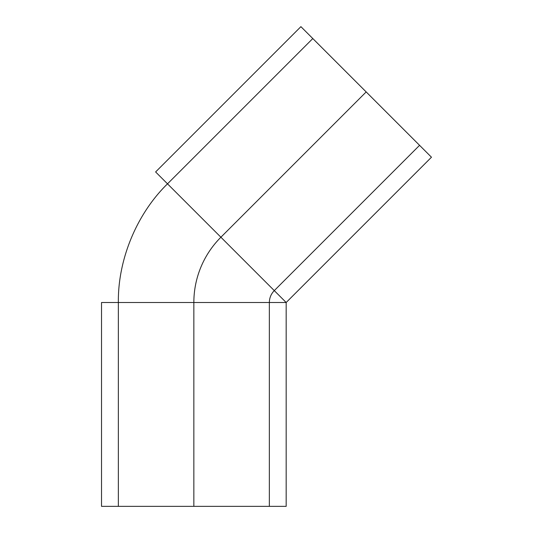 <?xml version="1.0" encoding="UTF-8"?>
<svg xmlns="http://www.w3.org/2000/svg" width="533" height="533" viewBox="0 0 533 533"><rect width="100%" height="100%" fill="white"/><g stroke="black" fill="none" stroke-linecap="round" stroke-linejoin="round"><path stroke-width="0.8" d="M431.47 157.215L300.905 26.65L431.47 157.215L286.174 302.504L155.616 171.946L300.905 26.65M118.353 506.35L269.352 506.35L118.353 506.35L118.353 302.504C117.813 259.558 136.754 213.82 167.509 183.838L274.282 290.612L167.509 183.838L312.804 38.543L419.571 145.316L312.804 38.543M269.352 506.35L269.352 302.504C269.425 297.887 271.07 293.923 274.282 290.612L419.571 145.316M101.53 302.504L286.174 302.504L101.53 302.504L101.53 506.35L286.174 506.35L286.174 302.504L155.616 171.946M286.174 506.35L101.53 506.35M118.353 302.504L269.352 302.504L118.353 302.504M282.144 506.35L102.596 506.35L282.144 506.35M266.054 506.35L119.225 506.35L266.054 506.35M193.852 506.35L193.852 302.504A92.322 92.322 0 0 1 220.895 237.225L366.184 91.929"/></g></svg>
